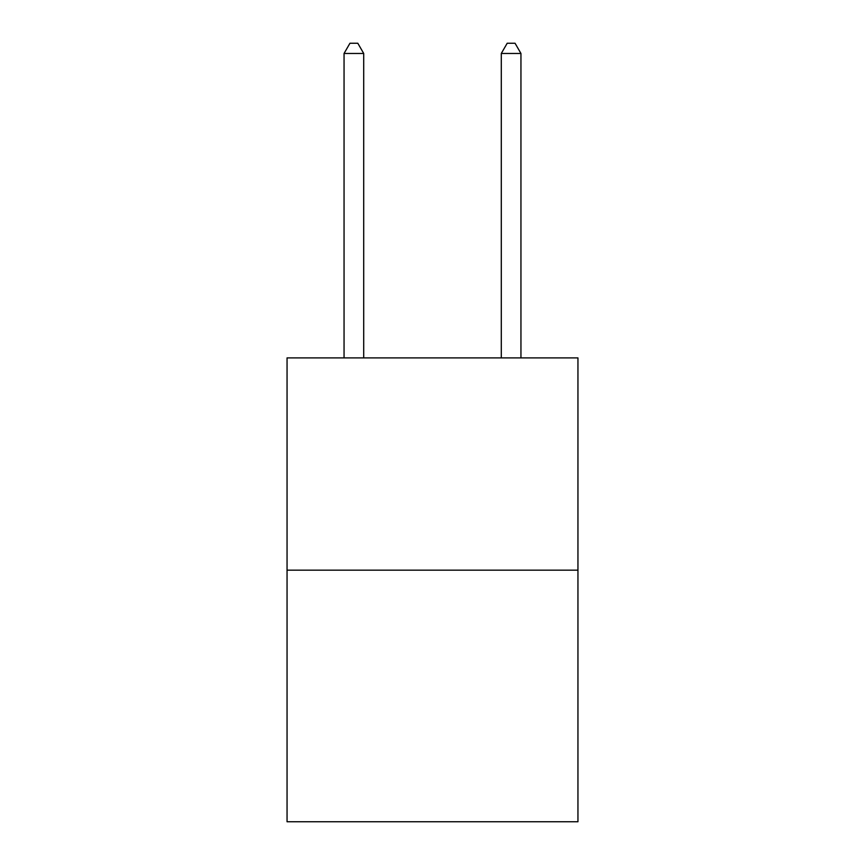 <?xml version="1.0" encoding="UTF-8"?>
<svg xmlns="http://www.w3.org/2000/svg" width="865" height="865" viewBox="0 0 865 865"><rect width="100%" height="100%" fill="white"/><g stroke="black" fill="none" stroke-linecap="round" stroke-linejoin="round"><path stroke-width="1.3" d="M577.95 570.165L577.95 357.894L287.05 357.894L287.05 821.75L577.95 821.75L577.95 570.165L287.05 570.165M363.711 357.894L363.711 53.468L344.054 53.468L344.054 357.894M344.054 53.468L349.947 43.25L357.807 43.25L363.711 53.468M520.946 357.894L520.946 53.468L501.289 53.468L501.289 357.894M501.289 53.468L507.193 43.25L515.053 43.25L520.946 53.468"/></g></svg>

